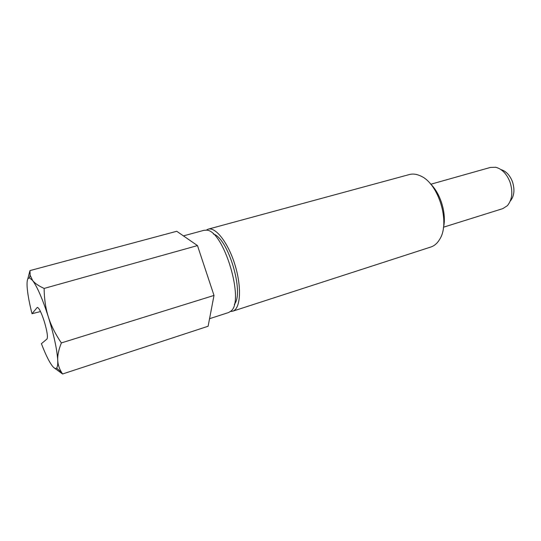 <?xml version="1.0" encoding="UTF-8"?>
<svg xmlns="http://www.w3.org/2000/svg" width="541" height="541" viewBox="0 0 541 541"><rect width="100%" height="100%" fill="white"/><g stroke="black" fill="none" stroke-linecap="round" stroke-linejoin="round"><path stroke-width="0.81" d="M53.999 367.745L62.58 373.987L61.552 372.384C59.206 368.543 57.934 364.485 57.731 360.211C57.914 364.418 57.535 367.035 56.595 368.049L56.23 368.34C55.006 368.935 53.295 367.569 51.091 364.242C48.122 359.67 44.896 352.82 41.42 343.684L46.993 339.011C48.034 336.942 47.094 330.977 44.173 321.124C41.231 312.245 38.945 307.68 37.322 307.437L37.64 307.444M40.507 311.542L32.007 313.719C29.471 303.717 27.889 295.298 27.26 288.475C26.827 283.437 27.064 280.143 27.97 278.588L29.43 277.831L32.582 280.427L30.154 275.213L29.978 270.588L27.801 278.906M208.393 229.107L409.057 174.628C412.695 173.573 416.577 174.04 420.709 176.021C438.697 183.575 450.484 222.723 439.738 239.23C437.547 242.997 434.781 245.526 431.447 246.818L232.704 311.203L230.459 311.488M206.216 230.135L208.015 229.208C215.555 226.557 228.234 242.726 234.977 264.867C241.813 286.973 240.617 308.242 233.11 311.055L232.704 311.203M183.433 235.883L203.822 230.351L206.371 230.155C223.555 229.682 245.188 301.547 230.777 311.21L228.566 312.542L209.556 318.703M32.007 313.719L37.106 307.599M48.345 316.898C53.917 335.001 57.048 349.439 57.731 360.211C57.468 355.437 58.671 349.675 61.356 342.926C55.324 334.034 50.989 325.357 48.345 316.898C45.654 308.451 44.247 298.957 44.125 288.427C38.533 285.871 34.685 283.207 32.582 280.427C37.315 286.899 42.57 299.051 48.345 316.898M213.31 234.003C228.113 237.83 244.579 293.114 234.287 304.38M430.237 183.642C440.678 193.313 446.859 214.202 443.37 228.004M62.58 373.987L208.109 326.25L214.006 295.433L197.479 245.587L176.758 231.278L29.978 270.588M197.479 245.587L44.125 288.427M214.006 295.433L61.356 342.926M443.546 227.186L502.799 208.623L507.357 205.695C512.219 199.785 513.098 191.906 510.001 182.06C506.755 173.898 502.014 168.975 495.793 167.284L490.396 167.44L430.832 184.231M500.939 169.597C505.997 171.084 509.832 175.115 512.442 181.688C514.978 189.742 514.248 196.221 510.251 201.124M56.595 368.049L61.552 372.384M29.43 277.831L30.154 275.213"/></g></svg>
